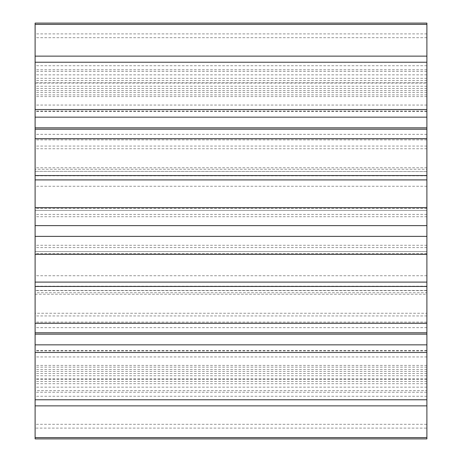 <?xml version="1.0" encoding="UTF-8"?>
<svg xmlns="http://www.w3.org/2000/svg" width="462" height="462" viewBox="0 0 462 462"><rect width="100%" height="100%" fill="white"/><g stroke="black" fill="none" stroke-linecap="round" stroke-linejoin="round"><path stroke-width="0.35" stroke-dasharray="2.31 1.73" d="M426.894 313.265L426.894 148.735L426.894 210.435L35.106 210.435L35.106 251.565L426.894 251.565L426.894 313.265L35.106 313.265L35.106 251.565L426.894 251.565L426.894 210.435L35.106 210.435L35.106 148.735L35.106 313.265M426.894 438.9L426.894 379.285L426.894 392.273L35.106 392.273L35.106 428.112L35.106 290.454L426.894 290.454L426.894 294.242L35.106 294.242L35.106 23.1M426.894 392.273L426.894 428.112L35.106 428.112M426.894 428.112L426.894 424.301L35.106 424.301M426.894 396.269L35.106 396.269L35.106 379.285L35.106 392.273M35.106 438.9L35.106 396.269M426.894 424.301L426.894 290.644L35.106 290.644L35.106 292.752L426.894 292.752L426.894 23.1M426.894 167.758L426.894 169.248L35.106 169.248L35.106 167.758L426.894 167.758M426.894 171.546L35.106 171.356L426.894 171.546M426.894 56.133L426.894 92.487L426.894 56.133M426.894 127.847L426.894 129.221M426.894 207.738L35.106 207.738M426.894 254.325L35.106 254.325M426.894 332.779L426.894 334.153M426.894 405.867L426.894 369.513L426.894 405.867M35.106 390.661L35.106 369.513L35.106 390.661L426.894 390.661M35.106 332.779L35.106 334.153M35.106 323.458L426.894 323.464L35.106 323.458M35.106 127.847L35.106 129.221M35.106 83.096L35.106 56.133L35.106 92.487L35.106 83.096L426.894 83.096M426.894 378.904L35.106 378.904M426.894 327.656L35.106 327.656M426.894 134.344L35.106 134.344M426.894 71.339L35.106 71.339M426.894 65.731L35.106 65.731M426.894 33.888L35.106 33.888M426.894 37.699L35.106 37.699M426.894 69.727L35.106 69.727M426.894 86.227L35.106 86.227M426.894 88.537L35.106 88.537M426.894 96.575L35.106 96.575M426.894 105.059L35.106 105.059M426.894 139.888L35.106 139.888M426.894 175.82L35.106 175.82M426.894 186.25L35.106 186.25M426.894 214.42L35.106 214.42M426.894 275.75L35.106 275.75M426.894 286.18L35.106 286.18M426.894 247.58L35.106 247.58M426.894 365.425L35.106 365.425M426.894 373.463L35.106 373.463M426.894 322.112L35.106 322.112M426.894 356.941L35.106 356.941M426.894 375.773L35.106 375.773M426.894 387.15L35.106 387.15M426.894 383.703L35.106 383.703M426.894 371.384L35.106 371.384M426.894 381.52L35.106 381.52M426.894 138.536L35.106 138.536L426.894 138.542M426.894 80.48L35.106 80.48M426.894 90.616L35.106 90.616M426.894 78.297L35.106 78.297M426.894 74.85L35.106 74.85M426.894 111.088L35.106 111.088M426.894 94.86L35.106 94.86M426.894 146.061L35.106 146.061M426.894 245.282L35.106 245.282M426.894 216.718L35.106 216.718M426.894 315.939L35.106 315.939M426.894 367.14L35.106 367.14M426.894 350.912L35.106 350.912M426.894 148.735L35.106 148.735M426.894 379.285L35.106 379.285M426.894 369.513L35.106 369.513M426.894 253.569L35.106 253.569M426.894 208.431L35.106 208.431M426.894 92.487L35.106 92.487M426.894 82.715L35.106 82.715M426.894 111.469L35.106 111.469M426.894 350.531L35.106 350.531"/><path stroke-width="0.69" d="M35.106 437.606L35.106 438.9L426.894 438.9L426.894 437.606L35.106 437.606L35.106 254.325L426.894 254.325L426.894 437.606M426.894 24.394L35.106 24.394L35.106 23.1L426.894 23.1L426.894 207.675L35.106 207.675L35.106 254.262M426.894 254.262L426.894 207.675M35.106 24.394L35.106 207.675M426.894 405.867L35.106 405.867M426.894 399.769L35.106 399.769M426.894 352.471L35.106 352.471M426.894 332.779L35.106 332.779M426.894 323.267L35.106 323.267M426.894 286.457L35.106 286.457M426.894 236.371L35.106 236.371M426.894 225.629L35.106 225.629M426.894 138.733L35.106 138.733M426.894 129.221L35.106 129.221M426.894 175.543L35.106 175.543M426.894 62.231L35.106 62.231M426.894 56.133L35.106 56.133M426.894 109.529L35.106 109.529M426.894 344.848L35.106 344.848M426.894 254.36L35.106 254.36M426.894 282.097L35.106 282.097M426.894 179.903L35.106 179.903M426.894 207.64L35.106 207.64M426.894 117.152L35.106 117.152M426.894 334.153L35.106 334.153M426.894 127.847L35.106 127.847"/></g></svg>
